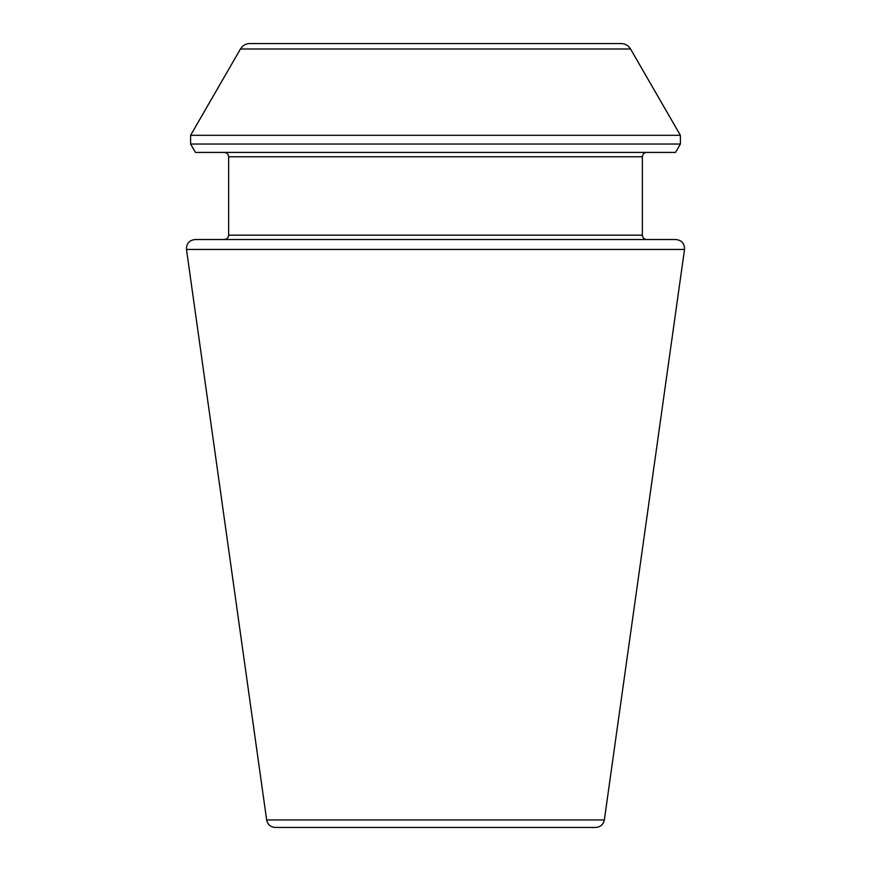 <?xml version="1.0" encoding="UTF-8"?>
<svg xmlns="http://www.w3.org/2000/svg" width="871" height="871" viewBox="0 0 871 871"><rect width="100%" height="100%" fill="white"/><g stroke="black" fill="none" stroke-linecap="round" stroke-linejoin="round"><path stroke-width="1.31" d="M684.519 249.444L604.343 819.949C603.32 824.587 600.446 827.091 595.71 827.45L275.29 827.45C270.511 827.047 267.637 824.543 266.657 819.949L186.481 249.444C186.372 243.542 189.247 240.233 195.104 239.525L675.896 239.525C681.753 240.233 684.628 243.542 684.519 249.444L186.481 249.444M646.718 239.525C644.072 239.264 642.624 237.816 642.363 235.17L642.363 156.78C642.624 154.134 644.072 152.686 646.718 152.425M675.548 152.425L195.452 152.425L190.607 144.031L680.393 144.031L675.548 152.425M621.121 43.55L249.879 43.55L621.121 43.55C625.236 43.681 628.383 45.499 630.55 48.994L680.393 135.321L680.393 144.031M604.343 819.949L266.657 819.949M642.363 235.17L228.638 235.17C228.409 237.794 226.95 239.242 224.283 239.525M642.363 156.78L228.638 156.78C228.376 154.134 226.928 152.686 224.283 152.425M680.393 135.321L190.607 135.321L190.607 144.031M630.55 48.994L240.45 48.994L190.607 135.321M228.638 235.17L228.638 156.78M240.45 48.994C242.617 45.499 245.764 43.681 249.879 43.55"/></g></svg>
